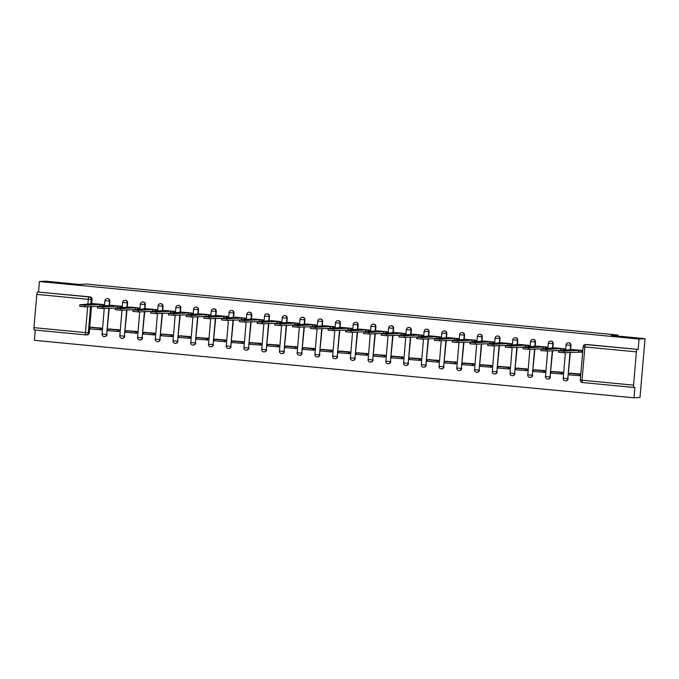 <?xml version="1.0" encoding="UTF-8"?>
<svg xmlns="http://www.w3.org/2000/svg" width="679" height="679" viewBox="0 0 679 679"><rect width="100%" height="100%" fill="white"/><g stroke="black" fill="none" stroke-linecap="round" stroke-linejoin="round"><path stroke-width="1.02" d="M66.567 283.797L51.765 282.456L66.567 283.797M630.927 337.913L616.125 336.572L630.927 337.913M109.455 305.779L109.854 301.153A2.36 2.283 -93.4 0 0 107.443 298.582A2.36 2.283 86.6 0 1 109.523 301.179L109.124 305.796M127.194 307.477L127.593 302.859A2.36 2.283 -93.4 0 0 125.174 300.279A2.36 2.283 86.6 0 1 127.253 302.876L126.863 307.494M144.933 309.174L145.323 304.557A2.36 2.283 -93.4 0 0 142.913 301.985L142.582 302.002A2.36 2.283 86.6 0 1 144.992 304.582L144.593 309.2M162.663 310.88L163.062 306.263A2.36 2.283 -93.4 0 0 160.643 303.683L160.312 303.7A2.36 2.283 86.6 0 1 162.731 306.28L162.332 310.897M180.402 312.578L180.792 307.96A2.36 2.283 -93.4 0 0 178.382 305.38L178.051 305.406A2.36 2.283 86.6 0 1 180.461 307.977L180.071 312.603M198.132 314.284L198.531 309.658A2.36 2.283 -93.4 0 0 196.121 307.086L195.781 307.103A2.36 2.283 86.6 0 1 198.2 309.683L197.801 314.301M215.871 315.981L216.27 311.364A2.36 2.283 -93.4 0 0 213.851 308.784L213.52 308.809A2.36 2.283 86.6 0 1 215.939 311.381L215.54 315.998M233.61 317.679L234 313.061A2.36 2.283 -93.4 0 0 231.59 310.49L231.259 310.507A2.36 2.283 86.6 0 1 233.669 313.078L233.27 317.704M251.34 319.385L251.739 314.759A2.36 2.283 -93.4 0 0 249.32 312.187L248.989 312.204A2.36 2.283 86.6 0 1 251.408 314.784L251.009 319.402M269.079 321.082L269.478 316.465A2.36 2.283 -93.4 0 0 267.059 313.885L266.728 313.91A2.36 2.283 86.6 0 1 269.139 316.482L268.748 321.099M286.81 322.78L287.209 318.162A2.36 2.283 -93.4 0 0 284.798 315.591A2.36 2.283 86.6 0 1 286.877 318.179L286.479 322.805M304.548 324.486L304.947 319.86A2.36 2.283 -93.4 0 0 302.528 317.288A2.36 2.283 86.6 0 1 304.616 319.885L304.217 324.503M322.287 326.183L322.678 321.566A2.36 2.283 -93.4 0 0 320.267 318.986A2.36 2.283 86.6 0 1 322.347 321.583L321.956 326.2M340.018 327.881L340.417 323.263A2.36 2.283 -93.4 0 0 337.998 320.692A2.36 2.283 86.6 0 1 340.086 323.28L339.687 327.906M357.757 329.587L358.156 324.961A2.36 2.283 -93.4 0 0 355.737 322.389A2.36 2.283 86.6 0 1 357.816 324.986L357.426 329.604M375.495 331.284L375.886 326.667A2.36 2.283 -93.4 0 0 373.475 324.087L373.136 324.112A2.36 2.283 86.6 0 1 375.555 326.684L375.156 331.301M393.226 332.982L393.625 328.364A2.36 2.283 -93.4 0 0 391.206 325.793L390.875 325.81A2.36 2.283 86.6 0 1 393.294 328.39L392.895 333.007M410.965 334.688L411.355 330.07A2.36 2.283 -93.4 0 0 408.945 327.49L408.614 327.507A2.36 2.283 86.6 0 1 411.024 330.087L410.634 334.705M428.695 336.385L429.094 331.768A2.36 2.283 -93.4 0 0 426.675 329.196L426.344 329.213A2.36 2.283 86.6 0 1 428.763 331.785L428.364 336.411M446.434 338.091L446.833 333.465A2.36 2.283 -93.4 0 0 444.414 330.894L444.083 330.911A2.36 2.283 86.6 0 1 446.493 333.491L446.103 338.108M464.173 339.789L464.563 335.171A2.36 2.283 -93.4 0 0 462.153 332.591L461.822 332.617A2.36 2.283 86.6 0 1 464.232 335.188L463.833 339.806M481.903 341.486L482.302 336.869A2.36 2.283 -93.4 0 0 479.883 334.297L479.552 334.314A2.36 2.283 86.6 0 1 481.971 336.886L481.572 341.512M499.642 343.192L500.033 338.566A2.36 2.283 -93.4 0 0 497.622 335.995L497.291 336.012A2.36 2.283 86.6 0 1 499.702 338.592L499.311 343.209M517.373 344.89L517.771 340.272A2.36 2.283 -93.4 0 0 515.361 337.692L515.021 337.718A2.36 2.283 86.6 0 1 517.44 340.289L517.042 344.907M535.111 346.587L535.51 341.97A2.36 2.283 -93.4 0 0 533.091 339.398A2.36 2.283 86.6 0 1 535.171 341.987L534.78 346.613M552.85 348.293L553.241 343.667A2.36 2.283 -93.4 0 0 550.83 341.096A2.36 2.283 86.6 0 1 552.91 343.693L552.511 348.31M570.581 349.991L570.98 345.373A2.36 2.283 -93.4 0 0 568.561 342.793A2.36 2.283 86.6 0 1 570.649 345.39L570.25 350.008M35.274 330.062L34.4 340.323L633.999 397.818L634.89 387.412L633.948 387.463A2.36 0.603 95.5 0 0 633.948 387.463A2.36 0.603 95.5 0 1 633.549 385.154L636.401 351.883L584.899 346.944L582.047 380.215L633.549 385.154M645.05 338.677L639.032 339.042L39.433 281.547L45.451 281.182L79.333 284.433L86.072 284.034L617.907 335.027L611.168 335.426L645.05 338.677L640.008 397.453L633.999 397.818M85.809 334.908L34.349 329.977A2.36 0.603 -84.5 0 1 34.332 329.977A2.36 0.603 -84.5 0 1 33.95 327.66L36.802 294.389A2.36 0.603 -84.5 0 1 37.608 292.004L90.044 296.884A2.36 2.283 86.6 0 1 92.115 299.456L91.724 304.073M91.521 306.424L89.263 332.727L88.329 332.778A2.36 2.283 86.6 0 1 85.851 334.917A2.36 0.603 95.5 0 0 85.851 334.917A2.36 2.36 0 0 0 86.199 334.917L87.133 334.866A2.36 2.283 -93.4 0 0 89.263 332.727M38.542 291.953L39.433 281.547M638.141 349.439L586.639 344.499A2.36 2.283 -93.4 0 0 586.3 344.499L585.366 344.55A2.36 2.283 86.6 0 1 585.705 344.559L638.141 349.439L639.032 339.042M637.208 349.498A2.36 0.603 95.5 0 0 636.401 351.883M572.117 349.507L582.344 350.491L582.192 352.257L578.194 351.875M580.121 375.759L580.333 374.002L570.08 373.263M562.39 374.061L562.594 372.304L552.341 371.566M564.478 350.356L564.614 348.794L554.378 347.818M544.651 372.355L544.855 370.598L534.602 369.86M546.739 348.658L546.875 347.088L536.639 346.12M526.912 370.658L527.125 368.901L516.872 368.162M529.009 346.952L529.136 345.39L518.909 344.414M509.182 368.96L509.386 367.203L499.133 366.465M511.27 345.255L511.406 343.693L501.17 342.717M491.443 367.254L491.655 365.497L481.403 364.759M493.531 343.557L493.667 341.987L483.44 341.019M473.713 365.557L473.917 363.8L463.664 363.061M475.801 341.851L475.937 340.289L465.701 339.313M455.974 363.859L456.178 362.094L445.925 361.364M458.062 340.154L458.198 338.583L447.962 337.616M438.235 362.153L438.447 360.396L428.194 359.658M440.323 338.456L440.459 336.886L430.231 335.918M420.505 360.456L420.708 358.699L410.456 357.96M422.593 336.75L422.728 335.188L412.493 334.212M402.766 358.75L402.978 356.993L392.725 356.263M404.854 335.053L404.99 333.482L394.754 332.515M385.035 357.052L385.239 355.295L374.986 354.557M387.123 333.355L387.251 331.785L377.023 330.809M367.297 355.355L367.5 353.598L357.247 352.859M369.384 331.649L369.52 330.087L359.284 329.111M349.558 353.649L349.77 351.892L339.517 351.153M351.646 329.952L351.781 328.381L341.554 327.414M331.827 351.951L332.031 350.194L321.778 349.456M333.915 328.246L334.051 326.684L323.815 325.708M314.088 350.254L314.301 348.497L304.048 347.758M316.176 326.548L316.312 324.986L306.076 324.01M296.35 348.548L296.562 346.791L286.309 346.052M298.446 324.851L298.573 323.28L288.346 322.313M278.619 346.85L278.823 345.093L268.57 344.355M280.707 323.145L280.843 321.583L270.607 320.607M260.88 345.153L261.092 343.396L250.84 342.657M262.968 321.447L263.104 319.885L252.877 318.909M243.15 343.447L243.354 341.69L233.101 340.951M245.238 319.75L245.374 318.179L235.138 317.212M225.411 341.749L225.623 339.992L215.37 339.254M227.499 318.044L227.635 316.482L217.399 315.506M207.672 340.052L207.884 338.286L197.631 337.556M209.769 316.346L209.896 314.776L199.668 313.808M189.942 338.346L190.145 336.589L179.893 335.85M192.03 314.649L192.165 313.078L181.93 312.111M172.203 336.648L172.415 334.891L162.162 334.153M174.291 312.943L174.427 311.381L164.199 310.405M154.472 334.942L154.676 333.185L144.423 332.455M156.56 311.245L156.696 309.675L146.46 308.707M136.734 333.245L136.937 331.488L126.684 330.749M138.822 309.548L138.957 307.977L128.721 307.001M118.995 331.547L119.207 329.79L108.954 329.052M121.091 307.842L121.218 306.28L110.991 305.304M101.264 329.841L101.468 328.084L91.215 327.346M103.352 306.144L103.488 304.574L93.252 303.606M109.26 308.122L106.671 334.441A2.36 2.283 86.6 0 1 104.541 336.58L104.872 336.563A2.36 2.283 -93.4 0 0 107.002 334.424M126.99 309.828L124.401 336.147A2.36 2.283 86.6 0 1 122.271 338.286L122.602 338.261A2.36 2.283 -93.4 0 0 124.741 336.122M144.729 311.525L142.14 337.845A2.36 2.283 86.6 0 1 140.01 339.984L140.341 339.967A2.36 2.283 -93.4 0 0 142.471 337.828M162.468 313.223L159.879 339.542A2.36 2.283 86.6 0 1 157.74 341.681L158.08 341.664A2.36 2.283 -93.4 0 0 160.21 339.525M180.198 314.929L177.609 341.248A2.36 2.283 86.6 0 1 175.479 343.387L175.81 343.362A2.36 2.283 -93.4 0 0 177.94 341.223M197.937 316.626L195.348 342.946A2.36 2.283 86.6 0 1 193.218 345.085L193.549 345.068A2.36 2.283 -93.4 0 0 195.679 342.929M215.667 318.324L213.087 344.643A2.36 2.283 86.6 0 1 210.948 346.791L211.279 346.765A2.36 2.283 -93.4 0 0 213.418 344.626M233.406 320.03L230.818 346.349A2.36 2.283 86.6 0 1 228.687 348.488L229.018 348.471A2.36 2.283 -93.4 0 0 231.149 346.332M251.145 321.727L248.556 348.047A2.36 2.283 86.6 0 1 246.418 350.186L246.757 350.169A2.36 2.283 -93.4 0 0 248.887 348.03M268.876 323.425L266.287 349.753A2.36 2.283 86.6 0 1 264.156 351.892L264.487 351.866A2.36 2.283 -93.4 0 0 266.626 349.727M286.614 325.131L284.026 351.45A2.36 2.283 86.6 0 1 281.895 353.589L282.226 353.572A2.36 2.283 -93.4 0 0 284.357 351.433M304.345 326.828L301.765 353.148A2.36 2.283 86.6 0 1 299.626 355.287L299.957 355.27A2.36 2.283 -93.4 0 0 302.096 353.131M322.084 328.534L319.495 354.854A2.36 2.283 86.6 0 1 317.365 356.993L317.696 356.967A2.36 2.283 -93.4 0 0 319.826 354.828M339.823 330.232L337.234 356.551A2.36 2.283 86.6 0 1 335.095 358.69L335.434 358.673A2.36 2.283 -93.4 0 0 337.565 356.534M357.553 331.929L354.964 358.249A2.36 2.283 86.6 0 1 352.834 360.388L353.165 360.371A2.36 2.283 -93.4 0 0 355.304 358.232M375.292 333.635L372.703 359.955A2.36 2.283 86.6 0 1 370.573 362.094L370.904 362.068A2.36 2.283 -93.4 0 0 373.034 359.929M393.022 335.333L390.442 361.652A2.36 2.283 86.6 0 1 388.303 363.791L388.634 363.774A2.36 2.283 -93.4 0 0 390.773 361.635M410.761 337.03L408.172 363.35A2.36 2.283 86.6 0 1 406.042 365.489L406.373 365.472A2.36 2.283 -93.4 0 0 408.503 363.333M428.5 338.736L425.911 365.056A2.36 2.283 86.6 0 1 423.781 367.195L424.112 367.169A2.36 2.283 -93.4 0 0 426.242 365.03M446.23 340.434L443.642 366.753A2.36 2.283 86.6 0 1 441.511 368.892L441.842 368.875A2.36 2.283 -93.4 0 0 443.981 366.736M463.969 342.131L461.381 368.459A2.36 2.283 86.6 0 1 459.25 370.598L459.581 370.573A2.36 2.283 -93.4 0 0 461.712 368.434M481.7 343.837L479.119 370.157A2.36 2.283 86.6 0 1 476.981 372.296L477.32 372.279A2.36 2.283 -93.4 0 0 479.45 370.14M499.438 345.535L496.85 371.854A2.36 2.283 86.6 0 1 494.719 373.993L495.05 373.976A2.36 2.283 -93.4 0 0 497.181 371.837M517.177 347.241L514.589 373.56A2.36 2.283 86.6 0 1 512.458 375.699L512.789 375.674A2.36 2.283 -93.4 0 0 514.92 373.535M534.908 348.938L532.319 375.258A2.36 2.283 86.6 0 1 530.189 377.397L530.52 377.38A2.36 2.283 -93.4 0 0 532.659 375.241M552.647 350.636L550.058 376.955A2.36 2.283 86.6 0 1 547.928 379.094L548.259 379.077A2.36 2.283 -93.4 0 0 550.389 376.938M570.385 352.342L567.797 378.661A2.36 2.283 86.6 0 1 565.658 380.8L565.997 380.775A2.36 2.283 -93.4 0 0 568.128 378.636M617.822 336.071L617.907 335.027M560.455 350.169L563.197 350.432M542.725 348.471L545.466 348.734M524.986 346.765L527.727 347.028M507.247 345.068L509.988 345.331M489.517 343.37L492.258 343.633M471.778 341.664L474.519 341.927M454.039 339.967L456.789 340.23M436.308 338.269L439.05 338.532M418.57 336.563L421.311 336.826M400.839 334.866L403.581 335.129M383.1 333.168L385.842 333.431M365.361 331.462L368.111 331.725M347.631 329.765L350.372 330.028M329.892 328.059L332.634 328.322M312.162 326.361L314.903 326.624M294.423 324.664L297.164 324.927M276.684 322.958L279.434 323.221M258.954 321.26L261.695 321.523M241.215 319.563L243.956 319.826M223.484 317.857L226.226 318.12M205.745 316.159L208.487 316.422M188.007 314.462L190.757 314.725M170.276 312.756L173.018 313.019M152.537 311.058L155.279 311.322M134.807 309.361L137.548 309.624M117.068 307.655L119.81 307.918M99.329 305.957L102.071 306.221M564.037 351.196L563.909 352.724L558.588 352.24L558.715 350.712L564.037 351.196L578.601 350.322L581.046 350.559L580.918 352.087L582.217 352.011M572.168 349.515L558.715 350.712M582.285 350.483L581.046 350.559M571.659 373.17L569.197 373.314L569.07 374.842L580.18 375.759M569.197 373.314L579.314 374.29L579.187 375.818M580.307 374.231L579.314 374.29M563.909 352.724L580.918 352.087M578.474 351.858L578.601 350.322M546.298 349.498L546.171 351.026L540.849 350.542L540.976 349.014L546.298 349.498L560.871 348.624L563.315 348.862L563.18 350.389L564.478 350.313M554.437 347.818L540.976 349.014M564.555 348.785L563.315 348.862M553.92 371.472L551.458 371.617L551.331 373.144L562.441 374.053M551.458 371.617L561.584 372.584L561.448 374.112M562.577 372.525L561.584 372.584M546.171 351.026L563.18 350.389M560.735 350.152L560.871 348.624M528.568 347.792L528.432 349.329L523.11 348.845L523.246 347.317L528.568 347.792L543.132 346.927L545.577 347.156L545.449 348.683L546.748 348.607M536.699 346.112L523.246 347.317M546.816 347.088L545.577 347.156M536.189 369.766L533.728 369.919L533.592 371.447L544.711 372.355M533.728 369.919L543.845 370.887L543.718 372.415M544.838 370.827L543.845 370.887M528.432 349.329L545.449 348.683M543.005 348.454L543.132 346.927M510.829 346.095L510.701 347.623L505.38 347.139L505.507 345.611L510.829 346.095L525.402 345.221L527.846 345.458L527.71 346.986L529.009 346.91M518.968 344.414L505.507 345.611M529.085 345.382L527.846 345.458M518.45 368.069L515.989 368.213L515.862 369.741L526.972 370.658M515.989 368.213L526.106 369.189L525.979 370.717M527.108 369.13L526.106 369.189M510.701 347.623L527.71 346.986M525.266 346.748L525.402 345.221M493.098 344.397L492.962 345.925L487.641 345.441L487.777 343.913L493.098 344.397L507.663 343.523L510.107 343.761L509.98 345.288L511.27 345.212M501.229 342.717L487.777 343.913M511.346 343.684L510.107 343.761M500.712 366.371L498.259 366.516L498.123 368.043L509.242 368.952M498.259 366.516L508.376 367.483L508.24 369.011M509.369 367.424L508.376 367.483M492.962 345.925L509.98 345.288M507.536 345.051L507.663 343.523M475.359 342.691L475.224 344.219L469.91 343.744L470.038 342.216L475.359 342.691L489.924 341.826L492.368 342.055L492.241 343.582L493.54 343.506M483.49 341.011L470.038 342.216M493.608 341.987L492.368 342.055M482.981 364.665L480.52 364.818L480.392 366.346L491.503 367.254M480.52 364.818L490.637 365.786L490.51 367.314M491.63 365.726L490.637 365.786M475.224 344.219L492.241 343.582M489.797 343.353L489.924 341.826M457.621 340.994L457.493 342.522L452.172 342.038L452.299 340.51L457.621 340.994L472.194 340.12L474.638 340.357L474.502 341.885L475.801 341.809M465.76 339.313L452.299 340.51M475.877 340.281L474.638 340.357M465.242 362.968L462.781 363.112L462.654 364.64L473.764 365.557M462.781 363.112L472.907 364.08L472.771 365.616M473.9 364.02L472.907 364.08M457.493 342.522L474.502 341.885M472.058 341.647L472.194 340.12M439.89 339.296L439.754 340.824L434.433 340.34L434.568 338.813L439.89 339.296L454.455 338.422L456.899 338.66L456.772 340.187L458.07 340.103M448.021 337.616L434.568 338.813M458.138 338.583L456.899 338.66M447.512 361.262L445.051 361.415L444.915 362.942L456.033 363.851M445.051 361.415L455.168 362.382L455.04 363.91M456.161 362.323L455.168 362.382M439.754 340.824L456.772 340.187M454.327 339.95L454.455 338.422M422.151 337.59L422.024 339.118L416.702 338.634L416.83 337.107L422.151 337.59L436.724 336.725L439.169 336.954L439.033 338.482L440.331 338.405M430.282 335.91L416.83 337.107M440.408 336.877L439.169 336.954M429.773 359.564L427.312 359.709L427.184 361.245L438.294 362.153M427.312 359.709L437.429 360.685L437.301 362.213M438.43 360.625L437.429 360.685M422.024 339.118L439.033 338.482M436.589 338.252L436.724 336.725M404.412 335.893L404.285 337.421L398.963 336.937L399.099 335.409L404.412 335.893L418.985 335.019L421.43 335.256L421.303 336.784L422.593 336.708M412.552 334.212L399.099 335.409M422.669 335.18L421.43 335.256M412.034 357.867L409.581 358.011L409.445 359.539L420.564 360.447M409.581 358.011L419.698 358.979L419.563 360.507M420.691 358.919L419.698 358.979M404.285 337.421L421.303 336.784M418.858 336.546L418.985 335.019M386.682 334.195L386.546 335.723L381.233 335.239L381.36 333.712L386.682 334.195L401.247 333.321L403.691 333.55L403.564 335.087L404.862 335.002M394.813 332.506L381.36 333.712M404.93 333.482L403.691 333.55M394.304 356.161L391.842 356.314L391.715 357.841L402.825 358.75M391.842 356.314L401.96 357.281L401.832 358.809M402.953 357.222L401.96 357.281M386.546 335.723L403.564 335.087M401.119 334.849L401.247 333.321M368.943 332.489L368.816 334.017L363.494 333.533L363.621 332.006L368.943 332.489L383.516 331.624L385.961 331.853L385.825 333.381L387.123 333.304M377.083 330.809L363.621 332.006M387.2 331.776L385.961 331.853M376.565 354.463L374.104 354.608L373.976 356.136L385.086 357.052M374.104 354.608L384.229 355.584L384.093 357.112M385.222 355.524L384.229 355.584M368.816 334.017L385.825 333.381M383.38 333.151L383.516 331.624M351.213 330.792L351.077 332.32L345.755 331.836L345.891 330.308L351.213 330.792L365.777 329.918L368.222 330.155L368.094 331.683L369.393 331.607M359.344 329.111L345.891 330.308M369.461 330.079L368.222 330.155M358.835 352.766L356.373 352.91L356.237 354.438L367.356 355.346M356.373 352.91L366.49 353.878L366.354 355.406M367.483 353.818L366.49 353.878M351.077 332.32L368.094 331.683M365.65 331.445L365.777 329.918M333.474 329.094L333.347 330.622L328.025 330.138L328.152 328.611L333.474 329.094L348.047 328.22L350.491 328.449L350.356 329.977L351.654 329.901M341.605 327.405L328.152 328.611M351.73 328.381L350.491 328.449M341.096 351.06L338.634 351.213L338.507 352.74L349.617 353.649M338.634 351.213L348.751 352.18L348.624 353.708M349.753 352.121L348.751 352.18M333.347 330.622L350.356 329.977M347.911 329.748L348.047 328.22M315.735 327.388L315.608 328.916L310.286 328.432L310.422 326.905L315.735 327.388L330.308 326.514L332.752 326.752L332.625 328.28L333.915 328.203M323.875 325.708L310.422 326.905M333.992 326.675L332.752 326.752M323.357 349.362L320.904 349.507L320.768 351.035L331.878 351.951M320.904 349.507L331.021 350.483L330.885 352.011M332.014 350.423L331.021 350.483M315.608 328.916L332.625 328.28M330.181 328.042L330.308 326.514M298.005 325.691L297.869 327.219L292.556 326.735L292.683 325.207L298.005 325.691L312.569 324.817L315.014 325.054L314.886 326.582L316.185 326.506M306.136 324.01L292.683 325.207M316.253 324.978L315.014 325.054M305.626 347.665L303.165 347.809L303.038 349.337L314.148 350.245M303.165 347.809L313.282 348.777L313.155 350.305M314.275 348.717L313.282 348.777M297.869 327.219L314.886 326.582M312.442 326.344L312.569 324.817M280.266 323.985L280.138 325.513L274.817 325.037L274.944 323.51L280.266 323.985L294.839 323.119L297.283 323.348L297.147 324.876L298.446 324.8M288.405 322.304L274.944 323.51M298.522 323.28L297.283 323.348M287.888 345.959L285.426 346.112L285.299 347.64L296.409 348.548M285.426 346.112L295.552 347.079L295.416 348.607M296.545 347.02L295.552 347.079M280.138 325.513L297.147 324.876M294.703 324.647L294.839 323.119M262.535 322.287L262.4 323.815L257.078 323.331L257.214 321.804L262.535 322.287L277.1 321.413L279.544 321.651L279.417 323.179L280.707 323.102M270.666 320.607L257.214 321.804M280.783 321.574L279.544 321.651M270.149 344.261L267.696 344.406L267.56 345.934L278.679 346.85M267.696 344.406L277.813 345.382L277.677 346.91M278.806 345.322L277.813 345.382M262.4 323.815L279.417 323.179M276.973 322.941L277.1 321.413M244.796 320.59L244.669 322.118L239.347 321.634L239.475 320.106L244.796 320.59L259.37 319.716L261.814 319.953L261.678 321.481L262.977 321.405M252.928 318.909L239.475 320.106M263.053 319.877L261.814 319.953M252.418 342.564L249.957 342.708L249.83 344.236L260.94 345.144M249.957 342.708L260.074 343.676L259.947 345.204M261.067 343.616L260.074 343.676M244.669 322.118L261.678 321.481M259.234 321.243L259.37 319.716M227.058 318.884L226.93 320.412L221.609 319.936L221.744 318.4L227.058 318.884L241.631 318.018L244.075 318.247L243.939 319.775L245.238 319.699M235.197 317.203L221.744 318.4M245.314 318.179L244.075 318.247M234.679 340.858L232.226 341.011L232.091 342.539L243.201 343.447M232.226 341.011L242.344 341.978L242.208 343.506M243.337 341.919L242.344 341.978M226.93 320.412L243.939 319.775M241.495 319.546L241.631 318.018M209.327 317.186L209.191 318.714L203.87 318.23L204.006 316.703L209.327 317.186L223.892 316.312L226.336 316.55L226.209 318.078L227.507 318.001M217.458 315.506L204.006 316.703M227.575 316.473L226.336 316.55M216.949 339.161L214.488 339.305L214.352 340.833L225.47 341.741M214.488 339.305L224.605 340.272L224.477 341.8M225.598 340.213L224.605 340.272M209.191 318.714L226.209 318.078M223.764 317.84L223.892 316.312M191.588 315.489L191.461 317.017L186.139 316.533L186.267 315.005L191.588 315.489L206.161 314.615L208.606 314.852L208.47 316.38L209.769 316.295M199.728 313.8L186.267 315.005M209.845 314.776L208.606 314.852M199.21 337.455L196.749 337.607L196.621 339.135L207.732 340.043M196.749 337.607L206.866 338.575L206.739 340.103M207.867 338.515L206.866 338.575M191.461 317.017L208.47 316.38M206.026 316.142L206.161 314.615M173.858 313.783L173.722 315.311L168.4 314.827L168.536 313.299L173.858 313.783L188.423 312.917L190.867 313.146L190.74 314.674L192.03 314.598M181.989 312.102L168.536 313.299M192.106 313.07L190.867 313.146M181.471 335.757L179.018 335.901L178.883 337.429L190.001 338.346M179.018 335.901L189.135 336.877L189 338.405M190.128 336.818L189.135 336.877M173.722 315.311L190.74 314.674M188.295 314.445L188.423 312.917M156.119 312.085L155.992 313.613L150.67 313.129L150.797 311.602L156.119 312.085L170.684 311.211L173.128 311.449L173.001 312.977L174.299 312.9M164.25 310.405L150.797 311.602M174.367 311.372L173.128 311.449M163.741 334.06L161.279 334.204L161.152 335.732L172.262 336.64M161.279 334.204L171.397 335.171L171.269 336.699M172.39 335.112L171.397 335.171M155.992 313.613L173.001 312.977M170.556 312.739L170.684 311.211M138.38 310.388L138.253 311.916L132.931 311.432L133.059 309.904L138.38 310.388L152.953 309.514L155.398 309.743L155.262 311.271L156.56 311.194M146.52 308.699L133.059 309.904M156.637 309.675L155.398 309.743M146.002 332.354L143.541 332.506L143.413 334.034L154.523 334.942M143.541 332.506L153.666 333.474L153.53 335.002M154.659 333.414L153.666 333.474M138.253 311.916L155.262 311.271M152.817 311.041L152.953 309.514M120.65 308.682L120.514 310.21L115.192 309.726L115.328 308.198L120.65 308.682L135.214 307.808L137.659 308.045L137.531 309.573L138.83 309.497M128.781 307.001L115.328 308.198M138.898 307.969L137.659 308.045M128.272 330.656L125.81 330.8L125.674 332.328L136.793 333.245M125.81 330.8L135.927 331.776L135.8 333.304M136.92 331.717L135.927 331.776M120.514 310.21L137.531 309.573M135.087 309.344L135.214 307.808M102.911 306.984L102.784 308.512L97.462 308.028L97.589 306.501L102.911 306.984L117.484 306.11L119.928 306.348L119.793 307.876L121.091 307.799M111.05 305.304L97.589 306.501M121.168 306.271L119.928 306.348M110.533 328.959L108.071 329.103L107.944 330.631L119.054 331.539M108.071 329.103L118.188 330.07L118.061 331.598M119.19 330.011L118.188 330.07M102.784 308.512L119.793 307.876M117.348 307.638L117.484 306.11M85.181 305.278L85.045 306.815L79.723 306.331L79.859 304.803L85.181 305.278L99.745 304.413L102.19 304.642L102.062 306.17L103.352 306.093M93.312 303.598L79.859 304.803M103.429 304.574L102.19 304.642M92.794 327.253L90.341 327.405L90.205 328.933L101.324 329.841M90.341 327.405L100.458 328.373L100.322 329.901M101.451 328.313L100.458 328.373M85.045 306.815L102.062 306.17M99.618 305.94L99.745 304.413M109.854 301.153L104.973 300.738M127.593 302.859L122.712 302.444M145.323 304.557L140.443 304.141M163.062 306.263L158.182 305.839M180.792 307.96L175.92 307.545M198.531 309.658L193.651 309.242M216.27 311.364L211.39 310.948M234 313.061L229.12 312.646M251.739 314.759L246.859 314.343M269.478 316.465L264.598 316.049M287.209 318.162L282.328 317.747M304.947 319.86L300.067 319.444M322.678 321.566L317.797 321.15M340.417 323.263L335.536 322.848M358.156 324.961L353.275 324.545M375.886 326.667L371.006 326.251M393.625 328.364L388.744 327.949M411.355 330.07L406.475 329.654M429.094 331.768L424.214 331.352M446.833 333.465L441.953 333.049M464.563 335.171L459.683 334.755M482.302 336.869L477.422 336.453M500.033 338.566L495.152 338.15M517.771 340.272L512.891 339.856M535.51 341.97L530.63 341.554M553.241 343.667L548.36 343.251M570.98 345.373L566.099 344.957M92.115 299.456L91.181 299.515L90.782 304.133M90.587 306.475L88.329 332.778L85.452 332.6L87.676 306.653M87.88 304.302L88.304 299.329L36.802 294.389M33.95 327.66L85.452 332.6A2.36 0.603 95.5 0 0 85.834 334.908L34.332 329.977M108.929 308.147L106.671 334.441L102.045 334.026A2.36 2.36 0 0 0 104.541 336.58M126.659 309.845L124.401 336.147L119.776 335.723A2.36 2.36 0 0 0 122.271 338.286M144.398 311.542L142.14 337.845L137.514 337.429A2.36 2.36 0 0 0 140.01 339.984M162.128 313.248L159.879 339.542L155.253 339.127A2.36 2.36 0 0 0 157.74 341.681M179.867 314.946L177.609 341.248L172.984 340.824A2.36 2.36 0 0 0 175.479 343.387M197.606 316.643L195.348 342.946L190.723 342.53A2.36 2.36 0 0 0 193.218 345.085M215.336 318.349L213.087 344.643L208.453 344.228A2.36 2.36 0 0 0 210.948 346.791M233.075 320.047L230.818 346.349L226.192 345.925A2.36 2.36 0 0 0 228.687 348.488M250.806 321.744L248.556 348.047L243.931 347.631A2.36 2.36 0 0 0 246.418 350.186M268.544 323.45L266.287 349.753L261.661 349.329A2.36 2.36 0 0 0 264.156 351.892M286.283 325.148L284.026 351.45L279.4 351.026A2.36 2.36 0 0 0 281.895 353.589M304.014 326.854L301.765 353.148L297.13 352.732A2.36 2.36 0 0 0 299.626 355.287M321.753 328.551L319.495 354.854L314.869 354.43A2.36 2.36 0 0 0 317.365 356.993M339.483 330.249L337.234 356.551L332.608 356.136A2.36 2.36 0 0 0 335.095 358.69M357.222 331.955L354.964 358.249L350.339 357.833A2.36 2.36 0 0 0 352.834 360.388M374.961 333.652L372.703 359.955L368.077 359.531A2.36 2.36 0 0 0 370.573 362.094M392.691 335.35L390.442 361.652L385.808 361.236A2.36 2.36 0 0 0 388.303 363.791M410.43 337.056L408.172 363.35L403.547 362.934A2.36 2.36 0 0 0 406.042 365.489M428.16 338.753L425.911 365.056L421.286 364.631A2.36 2.36 0 0 0 423.781 367.195M445.899 340.451L443.642 366.753L439.016 366.337A2.36 2.36 0 0 0 441.511 368.892M463.638 342.157L461.381 368.459L456.755 368.035A2.36 2.36 0 0 0 459.25 370.598M481.369 343.854L479.119 370.157L474.494 369.732A2.36 2.36 0 0 0 476.981 372.296M499.107 345.552L496.85 371.854L492.224 371.438A2.36 2.36 0 0 0 494.719 373.993M516.846 347.258L514.589 373.56L509.963 373.136A2.36 2.36 0 0 0 512.458 375.699M534.577 348.955L532.319 375.258L527.693 374.842A2.36 2.36 0 0 0 530.189 377.397M552.316 350.661L550.058 376.955L545.432 376.539A2.36 2.36 0 0 0 547.928 379.094M570.046 352.359L567.797 378.661L563.171 378.237A2.36 2.36 0 0 0 565.658 380.8M568.23 342.819A2.36 2.283 86.6 0 1 568.578 342.819L568.23 342.819A2.36 2.36 0 0 0 566.023 344.974L565.565 350.288M563.247 378.22L565.361 352.639M550.499 341.113A2.36 2.283 86.6 0 1 550.839 341.121L550.499 341.113A2.36 2.36 0 0 0 548.284 343.268L547.826 348.59M532.76 339.415A2.36 2.283 86.6 0 1 533.1 339.424L532.76 339.415A2.36 2.36 0 0 0 530.545 341.571L530.095 346.893M355.406 322.406A2.36 2.283 86.6 0 1 355.745 322.415L355.406 322.406A2.36 2.36 0 0 0 353.19 324.562L352.74 329.884M337.667 320.709A2.36 2.283 86.6 0 1 338.015 320.717L337.667 320.709A2.36 2.36 0 0 0 335.46 322.864L335.002 328.186M319.936 319.011A2.36 2.283 86.6 0 1 320.276 319.011L319.936 319.011A2.36 2.36 0 0 0 317.721 321.167L317.263 326.48M302.197 317.305A2.36 2.283 86.6 0 1 302.537 317.314L302.197 317.305A2.36 2.36 0 0 0 299.982 319.461L299.532 324.783M284.459 315.608A2.36 2.283 86.6 0 1 284.807 315.616L284.459 315.608A2.36 2.36 0 0 0 282.252 317.764L281.793 323.085M124.843 300.305A2.36 2.283 86.6 0 1 125.182 300.305L124.843 300.305A2.36 2.36 0 0 0 122.627 302.461L122.178 307.774M107.104 298.599A2.36 2.283 86.6 0 1 107.452 298.607L107.104 298.599A2.36 2.36 0 0 0 104.897 300.755L104.439 306.076M545.509 376.522L547.63 350.941M527.778 374.825L529.892 349.235M510.039 373.119L512.153 347.538M492.3 371.421L494.422 345.84M474.57 369.724L476.683 344.134M456.831 368.018L458.953 342.437M439.101 366.321L441.214 340.731M421.362 364.615L423.475 339.033M403.623 362.917L405.745 337.336M385.893 361.22L388.006 335.63M368.154 359.514L370.267 333.932M350.423 357.816L352.537 332.235M332.685 356.119L334.798 330.529M314.946 354.413L317.068 328.831M297.215 352.715L299.329 327.134M279.476 351.018L281.59 325.428M261.746 349.312L263.859 323.73M244.007 347.614L246.121 322.024M226.268 345.908L228.39 320.327M208.538 344.211L210.651 318.629M190.799 342.513L192.912 316.923M173.06 340.807L175.182 315.226M155.33 339.11L157.443 313.528M137.591 337.412L139.713 311.822M119.86 335.706L121.974 310.125M102.122 334.009L104.235 308.427M633.906 387.463L582.446 382.532A2.36 0.603 95.5 0 1 582.429 382.532L633.931 387.463M586.639 344.499L585.705 344.559A2.36 0.603 -84.5 0 0 584.899 346.944L583.151 346.706L580.299 379.977A2.36 2.36 0 0 0 582.429 382.532A2.36 0.603 95.5 0 1 582.047 380.215L580.299 379.977M90.044 296.884L89.11 296.944A2.36 2.283 86.6 0 1 91.181 299.515L88.304 299.329A2.36 0.603 -84.5 0 1 89.11 296.944L37.608 292.004M512.356 345.187L512.815 339.873A2.36 2.36 0 0 1 515.021 337.718M494.618 343.489L495.076 338.167A2.36 2.36 0 0 1 497.291 336.012M476.887 341.792L477.345 336.47A2.36 2.36 0 0 1 479.552 334.314M459.148 340.086L459.607 334.772A2.36 2.36 0 0 1 461.822 332.617M441.418 338.388L441.868 333.066A2.36 2.36 0 0 1 444.083 330.911M423.679 336.691L424.137 331.369A2.36 2.36 0 0 1 426.344 329.213M405.94 334.985L406.398 329.663A2.36 2.36 0 0 1 408.614 327.507M388.21 333.287L388.668 327.965A2.36 2.36 0 0 1 390.875 325.81M370.471 331.59L370.929 326.268A2.36 2.36 0 0 1 373.136 324.112M264.063 321.379L264.513 316.066A2.36 2.36 0 0 1 266.728 313.91M246.324 319.682L246.783 314.36A2.36 2.36 0 0 1 248.989 312.204M228.585 317.984L229.044 312.663A2.36 2.36 0 0 1 231.259 310.507M210.855 316.278L211.305 310.957A2.36 2.36 0 0 1 213.52 308.809M193.116 314.581L193.574 309.259A2.36 2.36 0 0 1 195.781 307.103M175.377 312.883L175.836 307.562A2.36 2.36 0 0 1 178.051 305.406M157.647 311.177L158.105 305.856A2.36 2.36 0 0 1 160.312 303.7M139.908 309.48L140.366 304.158A2.36 2.36 0 0 1 142.582 302.002M585.366 344.55A2.36 2.36 0 0 0 583.151 346.706"/></g></svg>
